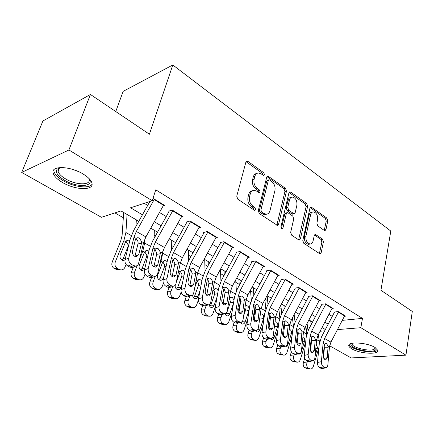 <?xml version="1.0" encoding="UTF-8"?>
<svg xmlns="http://www.w3.org/2000/svg" width="434" height="434" viewBox="0 0 434 434"><rect width="100%" height="100%" fill="white"/><g stroke="black" fill="none" stroke-linecap="round" stroke-linejoin="round"><path stroke-width="0.65" d="M264.523 174.804L263.823 172.786L247.917 161.367L247 161.068L245.894 162.121L236.742 196.195L237.799 199.19L254.275 210.197L254.845 210.371L255.68 209.568L254.959 207.517L252.865 206.112C249.995 203.747 248.888 200.606 249.55 196.7L250.293 193.852C250.939 191.649 252.176 190.461 253.993 190.293L256.706 191.15L259.358 192.761L260.15 191.991L259.44 189.956L257.384 188.53C254.552 186.132 253.461 183.023 254.107 179.193L254.834 176.405C255.447 174.305 256.624 173.166 258.355 172.992L261.138 173.898L263.769 175.542L264.523 174.804M263.009 175.233L262.293 173.269L246.067 161.692M254.107 210.083L253.418 207.935L251.324 206.535L252.865 206.112M258.61 192.463L257.904 190.407L255.848 188.98L257.384 188.53M351.882 348.882C350.07 347.829 349.055 346.82 348.838 345.855C347.162 341.319 367.115 342.437 374.971 347.45L377.819 350.374C379.207 354.941 359.688 353.715 351.882 348.882M62.577 182.524C57.266 179.405 54.136 176.291 53.181 173.182C50.463 165.468 69.945 165.821 83.035 173.974C88.135 177.088 91.097 180.115 91.921 183.056C94.303 190.781 75.478 190.276 62.577 182.524M324.312 230.47L324.952 230.682L325.961 229.597L327.795 220.727L326.894 218.074L310.972 206.909L309.968 207.967L302.802 240.501L303.757 243.257L320.08 253.95L321.149 252.805L323.433 241.787L322.516 239.112L315.301 234.376L314.249 235.488L313.077 240.973C312.61 242.883 311.645 243.897 310.191 244.011C307.039 243.208 305.623 240.577 305.937 236.129L310.614 214.743C311.064 212.953 311.965 212.004 313.321 211.879C316.467 212.671 317.905 215.28 317.623 219.707L316.874 223.212L317.796 225.902L324.312 230.47M138.815 221.28L120.967 210.924L101.426 217.304L21.7 172.412L42.917 120.983L90.424 94.466L149.399 134.22L172.803 64.97L390.795 231.051L380.938 290.292L412.3 311.433L405.936 355.153L351.187 357.936L329.623 345.795M90.424 94.466L68.908 149.985L152.247 200.714L130.563 207.794L142.45 214.792M342.28 320.373L362.471 318.388L155.757 189.81L152.247 200.714M362.471 318.388L360.844 327.703L405.936 355.153M286.478 191.161L285.507 188.356L267.838 175.998L266.764 177.056L258.284 210.642L259.31 213.561L277.456 225.425L278.606 224.275L286.478 191.161L284.943 191.589L283.972 188.795L266.937 176.616M290.72 192.099L306.713 203.584L307.646 206.307L300.42 238.901L299.308 240.045L298.635 239.834L291.643 235.157L290.666 232.364L293.753 218.882L292.787 216.099L288.127 212.877L287.389 212.638L286.294 213.745L282.984 227.861L282.187 228.664C281.292 228.447 280.89 227.731 280.988 226.521L288.914 192.902L289.95 191.844L290.72 192.099L289.185 192.528L305.173 203.98L306.713 203.584M163.027 206.155L164.893 205.575L153.674 198.712L152.795 199M181.255 217.179L183.039 216.669L172.233 210.061L168.582 211.163M198.805 227.812L200.519 227.362L190.108 220.998L186.419 222.013M215.731 238.071L217.374 237.675L207.333 231.534L203.617 232.472M232.049 247.971L233.638 247.619L223.949 241.695L220.206 242.563M247.803 257.53L249.333 257.221L239.98 251.503L236.215 252.3M263.02 266.774L264.501 266.498L255.463 260.97L251.682 261.707M277.722 275.709L279.16 275.465L270.42 270.122L266.622 270.794M291.946 284.351L293.335 284.134L284.883 278.97L281.075 279.588M305.704 292.717L307.05 292.527L298.874 287.525L295.055 288.089M319.023 300.816L320.33 300.648L312.415 295.809L308.59 296.324M331.923 308.666L333.198 308.52L325.527 303.827L321.697 304.294M144.245 203.329L147.701 205.401M159.495 212.497L166.238 216.55M177.766 223.483L184.097 227.286M195.365 234.067L201.311 237.637M212.334 244.266L217.917 247.624M228.707 254.112L233.948 257.264M244.516 263.617L249.431 266.574M259.782 272.796L264.398 275.568M274.538 281.666L278.867 284.27M288.805 290.248L292.869 292.69M302.612 298.549L306.42 300.838M315.979 306.583L319.549 308.731M328.929 314.368L332.265 316.381M334.397 312.019L338.227 311.601L345.665 316.147L344.422 316.272M114.901 212.904L123.316 217.743M136.054 225.062L136.542 225.344M154.184 235.483L155.339 236.15M171.674 245.536L173.448 246.555M188.551 255.235L190.906 256.586M204.853 264.604L207.74 266.264M220.608 273.659L223.993 275.606M235.841 282.415L239.215 284.357M250.581 290.883L253.651 292.652M265.125 299.248L267.637 300.686M279.588 307.56L281.183 308.476M293.579 315.599L294.317 316.023M172.803 64.97L123.142 91.384L115.764 111.549M21.7 172.412L68.908 149.985M320.042 340.402L319.142 339.893M307.082 333.1L306.437 332.737M307.386 325.76L306.241 331.299M325.386 329.509L322.012 327.551M312.529 322.05L308.927 319.961M299.265 314.357L295.418 312.127M285.572 306.415L281.465 304.033M271.424 298.207L267.046 295.668M256.798 289.722L252.132 287.015M241.673 280.944L236.698 278.064M226.022 271.868L220.722 268.792M209.812 262.467L204.17 259.196M193.027 252.729L187.016 249.241M175.618 242.628L169.217 238.917M157.558 232.152L150.744 228.203M306.399 332.455L307.332 332.373M320.059 331.261L324.675 330.86M337.462 329.596L360.844 327.703M154.32 221.779L161.106 225.778M172.71 232.608L179.085 236.356M190.428 243.035L196.412 246.561M207.512 253.093L213.127 256.402M223.987 262.792L229.261 265.896M239.893 272.156L244.841 275.069M255.257 281.199L259.901 283.939M270.105 289.945L274.467 292.511M284.465 298.397L288.55 300.805M298.359 306.578L302.189 308.829M311.807 314.493L315.399 316.608M324.838 322.164L328.196 324.144M337.847 328.863L337.685 329.726M256.809 173.475C255.083 173.665 253.917 174.799 253.31 176.882L254.834 176.405M255.848 188.98C253.022 186.593 251.932 183.484 252.583 179.665L253.31 176.882M252.447 190.743C250.63 190.922 249.404 192.105 248.758 194.296L250.293 193.852M251.324 206.535C248.454 204.17 247.353 201.04 248.015 197.139L248.758 194.296M276.805 225.246L284.943 191.589M269.639 179.974L269.058 179.784L268.304 180.522L260.915 209.964L261.626 211.998L263.791 213.452L266.297 214.239C268.141 214.076 269.378 212.866 270.008 210.604L274.912 190.591C275.509 186.859 274.451 183.821 271.744 181.472L269.639 179.974M268.738 179.877L267.528 180.246L266.774 180.989L268.304 180.522M266.145 214.277L264.751 214.635L262.244 213.848L260.085 212.4L259.369 210.371L266.774 180.989M298.625 239.828L306.111 206.698L305.173 203.98M286.999 212.736L285.843 213.023L284.747 214.13L281.433 228.219L282.984 227.861M296.899 205.136C297.214 200.562 295.69 197.871 292.332 197.063C290.937 197.193 290.004 198.148 289.532 199.922L287.753 207.512L288.724 210.311L294.1 213.783L295.174 212.682L296.899 205.136M291.285 197.345L290.796 197.475C289.402 197.606 288.469 198.56 287.992 200.334L289.532 199.922M292.928 214.071L291.832 213.924L287.178 210.702L286.212 207.908L287.992 200.334M312.415 212.101L311.78 212.259C310.424 212.378 309.523 213.333 309.073 215.112L310.614 214.743M309.485 244.158L308.634 244.326C305.482 243.528 304.066 240.903 304.38 236.459L309.073 215.112M319.37 253.689L321.882 242.101L320.965 239.432L314.449 234.957M324.241 230.421L326.254 221.08L325.354 218.432L310.12 207.523L311.672 207.143M123.679 212.497L122.095 235.505L120.739 240.886L112.178 262.065L115.303 261.952C114.451 264.783 115.162 266.959 117.43 268.467L114.299 268.548C112.037 267.046 111.332 264.886 112.178 262.065M127.07 214.467L125.909 232.532L123.885 240.637L115.303 261.952M136.33 219.837L135.983 226.336M126.072 264.452L125.03 267.078C124.119 269.069 122.686 270.008 120.717 269.905L117.571 269.97L114.299 268.548M124.959 260.015L123.077 260.438L121.965 260.091C120.169 258.87 119.605 257.14 120.278 254.888L125.67 241.624L127.987 240.078L129.674 240.469M116.241 269.557L119.383 269.487L117.43 268.467M119.383 269.487L120.717 269.905M118.607 269.948L117.571 269.97M121.927 260.069L123.299 258.349L125.388 258.257M128.312 246.669L127.916 246.8L123.299 258.349M127.916 246.8L128.22 245.009L126.18 241.651M163.737 204.864L145.889 236.91L143.594 242.649L138.598 263.34C138.169 264.919 137.242 265.83 135.82 266.069L133.629 265.624L131.654 264.572L127.9 266.085L129.869 267.127L133.629 265.624M149.893 201.484L133.78 230.275L130.271 238.89L125.046 259.608L128.784 258.062C128.366 260.85 129.321 263.02 131.654 264.572M154.395 199.152L136.33 231.474L133.981 237.252L128.784 258.062M134.914 256.423L138.099 243.257C138.175 241.304 137.453 239.807 135.94 238.771M127.9 266.085C125.567 264.545 124.618 262.391 125.046 259.608M133.477 267.002L132.055 267.566L129.869 267.127M141.538 241.494L141.495 243.257L138.744 254.595L136.569 256.727L134.784 256.358C132.94 255.116 132.18 253.391 132.511 251.188L135.337 239.807L136.07 238.423L137.931 237.675L139.374 238.082L141.538 241.494L143.594 242.649M88.71 178.206C95.567 186.837 77.485 188.128 64.563 180.256C57.608 175.965 55.145 172.255 57.174 169.13L60.483 167.508M60.462 167.513L58.802 168.598L58.151 171.419C58.894 173.909 61.378 176.41 65.61 178.917C75.928 185.172 91.042 185.54 89.133 179.318L88.726 178.222M53.897 169.775L53.99 171.479C54.928 174.577 58.031 177.68 63.299 180.788C73.905 187.097 89.475 188.991 92.057 184.173M375.779 347.97C376.376 348.925 376.137 349.701 375.057 350.309C369.687 353.683 347.33 347.433 351.345 343.657L351.676 343.365M352.099 344.048L352.245 343.24L352.099 344.048C352.316 347.78 370.121 351.887 374.347 349.169L375.291 347.645M349.207 344.574C349.815 349.186 371.526 354.128 376.766 350.829L377.716 350.037M133.401 267.035L131.383 272.161L134.573 272.107C133.753 274.896 134.442 277.022 136.623 278.487L133.433 278.498C131.252 277.049 130.569 274.934 131.383 272.161M144.837 239.02L144.668 243.067L142.808 251.091L139.553 259.391M137.128 265.586L134.573 272.107M154.347 230.291L154.092 238.391M145.075 274.098L143.936 277.044C143.052 279.029 141.652 279.968 139.737 279.854L136.536 279.859L133.433 278.498M144.555 269.536L142.01 270.539L140.979 270.214C139.249 269.037 138.701 267.339 139.347 265.125L144.527 252.04L146.8 250.489L148.368 250.857M135.305 279.474L138.506 279.469L136.623 278.487M138.506 279.469L139.737 279.854M137.415 279.859L136.536 279.859M140.773 270.094L142.086 268.396L144.837 268.331M147.582 256.684L146.518 257.004L142.086 268.396M146.518 257.004L146.811 255.241L144.831 251.964M151.52 277.614L149.887 281.883L153.126 281.888C152.345 284.639 153.007 286.722 155.112 288.133L151.867 288.089C149.768 286.684 149.106 284.612 149.887 281.883M162.788 251.291L162.75 253.223L161.036 261.165L159.647 264.794M155.263 276.279L153.126 281.888M171.723 240.371L171.631 249.848M163.423 283.272L162.153 286.646C161.291 288.621 159.934 289.554 158.068 289.445L154.813 289.391L151.867 288.089M158.947 279.751L160.189 278.08L163.455 278.064C162.783 279.615 161.714 280.353 160.249 280.272L159.294 279.963C157.629 278.829 157.103 277.163 157.721 274.982L162.69 262.082L164.92 260.525L167.182 261.49M153.674 289.028L156.924 289.082L155.112 288.133M156.924 289.082L158.068 289.445M163.455 278.064L163.661 277.516M155.562 289.402L154.813 289.391M166.113 266.378L164.448 266.845L160.189 278.08M164.448 266.845L164.73 265.109L162.815 261.903M169.103 287.563L167.725 291.252L171.012 291.317C170.264 294.024 170.904 296.064 172.933 297.436L169.64 297.333C167.611 295.972 166.976 293.948 167.725 291.252M172.835 286.407L171.012 291.317M180.175 263.666L178.737 270.518M188.502 250.103L188.606 260.774M181.162 291.963L179.714 295.901C178.879 297.87 177.555 298.798 175.743 298.69L172.444 298.581L169.64 297.333M176.307 282.116L180.208 271.76L182.394 270.203L183.756 270.528L184.819 271.472M171.381 298.239L174.68 298.348L172.933 297.436M174.68 298.348L175.743 298.69M176.481 289.049L177.652 287.416L180.962 287.454L182.285 283.858M180.962 287.454C180.305 289.001 179.269 289.733 177.842 289.652L176.953 289.369C175.564 288.48 174.994 287.086 175.238 285.187M173.085 298.603L172.444 298.581M183.945 275.764L181.743 276.333L177.652 287.416M181.743 276.333L182.009 274.624L180.495 271.706M192.87 252.637L192.875 253.006M186.175 296.872L184.927 300.295L188.264 300.409C187.542 303.078 188.161 305.075 190.119 306.404L186.783 306.252C184.83 304.934 184.211 302.948 184.927 300.295M189.794 296.172L188.264 300.409M204.712 259.505L205.043 271.212M198.365 300.051L196.656 304.836C195.848 306.795 194.557 307.717 192.799 307.603L189.457 307.451L186.783 306.252M194.823 287.265L197.107 281.096L199.249 279.539L200.519 279.849L201.821 281.172M188.464 307.131L191.806 307.283L190.119 306.404M191.806 307.283L192.799 307.603M193.407 298.022L194.503 296.427L197.855 296.52L200.085 290.297M197.855 296.52C197.215 298.06 196.201 298.787 194.817 298.706L193.987 298.435L192.257 295.337M190 307.473L189.457 307.451M201.121 284.85L198.436 285.491L194.503 296.427M198.436 285.491L198.696 283.809L197.296 281.01M181.911 215.98L164.481 247.478L162.273 253.136L157.667 273.599C157.26 275.194 156.354 276.105 154.96 276.333L152.925 275.91L151.027 274.901L147.24 276.328L149.133 277.331L152.925 275.91M169.07 211.456L152.649 240.995L149.274 249.49L144.446 269.981L148.227 268.521C147.848 271.277 148.781 273.404 151.027 274.901M172.911 210.474L155.274 242.243L153.018 247.939L148.227 268.521M153.875 266.72L156.81 253.695L155.177 249.615M147.24 276.328C144.994 274.841 144.066 272.726 144.446 269.981M152.432 277.277L151.168 277.749L149.133 277.331M160.292 252.024L160.265 253.76L157.726 264.973L155.611 267.116L153.956 266.764C152.177 265.565 151.433 263.877 151.732 261.697L154.336 250.445L155.03 249.067L156.853 248.308L158.198 248.687L160.292 252.024L162.273 253.136M199.418 226.689L182.383 257.655L180.262 263.237L176.025 283.473C175.634 285.078 174.761 285.99 173.394 286.212L171.501 285.811L169.672 284.84L165.853 286.185L167.676 287.151L171.501 285.811M186.859 222.279L170.817 251.319L167.578 259.7L163.124 279.963L166.933 278.585C166.591 281.308 167.508 283.391 169.672 284.84M190.743 221.383L173.513 252.615L171.349 258.23L166.933 278.585M172.135 276.621L174.837 263.747L173.329 259.82M165.853 286.185C163.689 284.747 162.783 282.675 163.124 279.963M170.698 287.151L169.569 287.547L167.676 287.151M178.358 262.169L178.347 263.877L176.009 274.972L173.953 277.114L172.406 276.784C170.692 275.623 169.965 273.962 170.231 271.814L172.634 260.682L173.285 259.32L175.076 258.55L176.323 258.908L178.358 262.169L180.262 263.237M216.295 237.013L199.645 267.469L197.606 272.975L193.705 292.988C193.342 294.599 192.49 295.511 191.155 295.728L187.629 294.409L183.783 295.679L185.54 296.612L189.387 295.348M204.013 232.716L188.329 261.273L185.215 269.536L181.114 289.581L184.949 288.274C184.645 290.964 185.535 293.01 187.629 294.409M207.935 231.897L191.09 262.608L189.012 268.147L184.949 288.274M189.739 286.147L192.219 273.442L190.824 269.66M183.783 295.679C181.694 294.29 180.804 292.256 181.114 289.581M188.313 296.655L187.309 296.986L185.54 296.612M195.767 271.939L195.772 273.632L193.618 284.601L191.622 286.749L190.184 286.435C188.53 285.312 187.819 283.684 188.058 281.558L190.266 270.55L190.879 269.194L192.636 268.418L193.797 268.755L195.767 271.939L197.606 272.975M232.581 246.979L216.295 276.935L214.331 282.366L210.756 302.162C210.409 303.778 209.584 304.69 208.277 304.896L204.929 303.632L201.067 304.836L202.759 305.731L206.627 304.538M220.564 242.78L205.222 270.876L202.228 279.029L198.457 298.847L202.309 297.615C202.038 300.274 202.911 302.276 204.929 303.632M224.514 242.042L208.043 272.243L206.042 277.711L202.309 297.615M206.714 295.315L208.982 282.794L207.691 279.154M201.067 304.836C199.049 303.485 198.181 301.494 198.457 298.847M205.304 305.813L204.409 306.084L202.759 305.731M212.557 281.368L212.579 283.039L210.604 293.889L208.662 296.031L207.316 295.738C205.721 294.648 205.027 293.053 205.233 290.954L207.262 280.066L207.843 278.72L209.562 277.934L210.647 278.254L212.557 281.368L214.331 282.366M208.721 261.832L208.803 264.322M207.072 293.406L206.481 295.087M202.711 305.71L201.539 309.019L204.908 309.187C204.219 311.818 204.815 313.777 206.709 315.062L203.334 314.862C201.447 313.587 200.844 311.639 201.539 309.019M206.193 305.536L204.908 309.187M220.412 269.362L220.955 281.254M215.373 306.692L213.013 313.456C212.226 315.409 210.973 316.326 209.264 316.212L205.879 316.012L203.334 314.862M212.476 292.652L213.419 290.113L215.519 288.556L216.707 288.849L218.21 290.639M204.957 315.708L208.336 315.909L206.709 315.062M208.336 315.909L209.264 316.212M209.752 306.675L210.772 305.129L214.157 305.27L217.125 296.78M214.157 305.27C213.539 306.805 212.552 307.527 211.206 307.446L210.43 307.191L208.825 304.776M206.351 316.039L205.879 316.012M217.678 293.65L214.559 294.339L210.772 305.129M214.559 294.339L214.808 292.684L213.523 289.993M248.302 256.592L232.369 286.071L230.476 291.431L227.199 311.01C226.873 312.632 226.071 313.543 224.796 313.739L221.617 312.529L217.738 313.663L219.371 314.531L223.255 313.402M236.535 252.496L221.53 280.136L218.644 288.181L215.177 307.787L219.051 306.626C218.812 309.247 219.669 311.216 221.617 312.529M240.512 251.828L224.4 281.541L222.474 286.939L219.051 306.626M223.103 304.147L225.165 291.822L223.977 288.322M217.738 313.663C215.79 312.361 214.938 310.397 215.177 307.787M221.709 314.634L219.371 314.531M228.767 290.471L226.987 302.845L225.105 304.988L223.846 304.711C222.3 303.654 221.622 302.091 221.807 300.013L223.667 289.245L224.21 287.91L225.892 287.118L226.906 287.416L228.767 290.471L230.476 291.431M224.052 270.724L224.269 275.096M225.029 290.449L225.127 292.337M224.009 298.858L222.463 303.323M218.709 314.178L217.58 317.449L220.982 317.661C220.32 320.254 220.901 322.174 222.723 323.422L219.316 323.178C217.494 321.941 216.913 320.026 217.58 317.449M222.056 314.531L220.982 317.661M235.689 279.935L236.373 290.921M231.951 312.556L228.816 321.789C228.045 323.726 226.83 324.637 225.165 324.529L221.752 324.279L219.316 323.178M229.266 298.668L231.23 297.263L232.347 297.545L234.013 299.992M220.884 323.997L224.297 324.241L222.723 323.422M224.297 324.241L225.165 324.529M225.555 315.03L226.494 313.538L229.911 313.722L233.476 303.268M229.911 313.722C229.309 315.247 228.349 315.968 227.036 315.887L226.315 315.648L224.866 313.733M222.154 324.306L221.752 324.279M233.655 302.167L230.139 302.889L226.494 313.538M230.139 302.889L230.378 301.256L229.255 298.733M263.492 265.885L247.89 294.898L246.067 300.182L243.073 319.549C242.763 321.171 241.988 322.082 240.745 322.278L237.718 321.117L233.823 322.185L235.402 323.021L239.297 321.957M251.964 261.881L237.279 289.087L234.496 297.024L231.322 316.419L235.206 315.317C235 317.905 235.836 319.836 237.718 321.117M255.962 261.279L240.197 290.52L238.342 295.842L235.206 315.317M238.922 312.654L240.794 300.54L239.758 297.247M233.823 322.185C231.946 320.921 231.11 318.995 231.322 316.419M237.561 323.146L235.402 323.021M244.413 299.254L242.801 311.498L240.978 313.636L239.796 313.37C238.304 312.344 237.642 310.809 237.799 308.764L240.018 296.785L241.662 295.983L242.611 296.27L244.413 299.254L246.067 300.182M238.884 279.328L239.28 285.371M240.1 297.729L240.333 301.321L239.584 306.328L238.006 311.01M234.17 322.37L233.08 325.598L236.514 325.847C235.874 328.402 236.438 330.29 238.206 331.5L234.767 331.218C233.004 330.014 232.445 328.137 233.08 325.598M237.409 323.184L236.514 325.847M250.51 290.026L251.308 300.247M247.863 318.458L244.087 329.84C243.338 331.766 242.156 332.672 240.539 332.563L237.094 332.276L234.767 331.218M245.129 306.268L246.42 305.682L247.467 305.948C248.725 306.757 249.268 308.048 249.1 309.827L248.942 310.446L245.205 311.151L243.653 315.8M236.286 332.005L239.725 332.292L238.206 331.5M239.725 332.292L240.539 332.563M242.036 321.692L245.134 321.898L248.942 310.446M245.134 321.898C244.548 323.411 243.615 324.127 242.34 324.046L241.662 323.818L240.409 322.37M237.441 332.303L237.094 332.276M240.832 323.097L241.548 322.033M245.205 311.151L245.432 309.545L244.895 307.76M278.167 274.863L262.89 303.426L261.138 308.645L258.404 327.795C258.116 329.422 257.362 330.334 256.147 330.518L253.266 329.401L249.366 330.415L250.89 331.223L254.791 330.214M266.877 270.952L252.49 297.735L249.816 305.569L246.908 324.751L250.803 323.71C250.624 326.265 251.449 328.164 253.266 329.401M270.892 270.409L255.452 299.2L253.668 304.451L250.803 323.71M254.205 320.856L255.903 308.965L255.008 305.889M249.366 330.415C247.543 329.184 246.729 327.296 246.908 324.751M252.876 331.359L250.89 331.223M259.537 307.744L258.084 319.853L256.31 321.99L255.203 321.735C253.765 320.742 253.109 319.234 253.25 317.211L255.284 305.357L256.895 304.554L257.78 304.82L259.537 307.744L261.138 308.645M253.25 287.661L253.857 295.191M254.796 306.724L255.024 309.496L254.34 314.449L253.206 317.9M249.127 330.274L248.074 333.475L251.53 333.762C250.917 336.285 251.465 338.135 253.168 339.312L249.707 338.992C248.004 337.82 247.456 335.981 248.074 333.475M252.268 331.516L251.53 333.762M264.897 299.677L265.787 309.247M263.15 324.361L258.854 337.625C258.127 339.54 256.977 340.44 255.404 340.332L251.937 340.006L249.707 338.992M260.367 314.026L262.093 314.08C263.308 314.862 263.839 316.131 263.682 317.883L263.53 318.496L259.782 319.147L259.527 319.934M251.177 339.751L254.639 340.077L253.168 339.312M254.639 340.077L255.404 340.332M257.682 329.628L259.863 329.797L263.53 318.496M259.863 329.797C259.288 331.305 258.382 332.015 257.14 331.934L255.485 330.692M252.235 340.034L251.937 340.006M255.61 330.892L255.859 330.594M259.782 319.147L259.999 317.563M292.364 283.543L277.397 311.672L275.704 316.82L273.219 335.77C272.948 337.397 272.221 338.303 271.038 338.487L268.288 337.413L264.377 338.368L265.852 339.149L269.764 338.195M281.297 279.724L267.203 306.095L264.621 313.825L261.973 332.802L265.874 331.815C265.722 334.343 266.525 336.209 268.288 337.413M285.328 279.241L270.203 307.581L268.478 312.768L265.874 331.815M268.982 328.76L270.512 317.113L269.753 314.265M264.377 338.368C262.619 337.175 261.816 335.319 261.973 332.802M267.691 339.296L265.852 339.149M274.158 315.952L272.85 327.925L271.136 330.057L270.094 329.818C268.7 328.853 268.06 327.372 268.179 325.37L270.046 313.646L271.619 312.833L272.449 313.088L274.158 315.952L275.704 316.82M267.16 295.733L268.011 304.592M269.248 317.498L268.575 322.462M263.628 337.826L262.575 341.091L266.058 341.422C265.467 343.907 265.993 345.724 267.648 346.864L264.165 346.511C262.516 345.372 261.984 343.565 262.575 341.091M266.698 339.426L266.058 341.422M278.861 308.921L279.832 317.948M277.863 330.236L273.143 345.155C272.438 347.059 271.321 347.954 269.785 347.846L266.297 347.488L264.165 346.511M275.058 321.751L276.246 321.947C277.429 322.706 277.944 323.954 277.798 325.679L277.651 326.287L274.397 326.807M265.586 347.249L269.069 347.607L267.648 346.864M269.069 347.607L269.785 347.846M272.715 337.321L274.109 337.446L277.651 326.287M274.109 337.446C273.556 338.943 272.671 339.654 271.462 339.572L270.105 338.71M306.1 291.946L291.431 319.652L289.798 324.735L287.547 343.478C287.297 345.106 286.592 346.012 285.431 346.186L282.811 345.155L278.894 346.055L280.321 346.809L284.237 345.914M295.25 288.209L281.438 314.183L278.943 321.816L276.539 340.587L280.445 339.654C280.315 342.155 281.107 343.983 282.811 345.155M299.286 287.78L284.471 315.697L282.811 320.813L280.445 339.654M283.277 336.388L284.644 324.995L284.01 322.386M278.894 346.055C277.19 344.894 276.404 343.072 276.539 340.587M282.024 346.967L280.321 346.809M288.301 323.894L287.129 335.737L285.469 337.864L284.492 337.636C283.142 336.697 282.512 335.243 282.61 333.263L284.324 321.665L285.854 320.845L286.641 321.084L288.301 323.894L289.798 324.735M280.825 305.232L281.747 313.603M277.706 345.008L276.615 348.469L280.114 348.833C279.545 351.285 280.06 353.07 281.661 354.182L278.161 353.791C276.561 352.685 276.046 350.911 276.615 348.469M280.7 346.972L280.114 348.833M284.845 305.992L285.013 307.462M292.418 317.791L293.455 326.373M292.044 336.073L286.977 352.451C286.294 354.339 285.203 355.229 283.711 355.126L280.207 354.73L278.161 353.791M289.245 329.341L289.955 329.563C291.095 330.307 291.599 331.527 291.464 333.231L291.322 333.827L288.659 334.223M279.534 354.507L283.039 354.898L281.661 354.182M283.039 354.898L283.711 355.126M287.194 344.78L287.905 344.846L291.322 333.827M287.905 344.846C287.368 346.337 286.505 347.043 285.328 346.961L284.313 346.44M319.402 300.084L305.015 327.377L303.442 332.395L301.408 350.938C301.174 352.565 300.496 353.466 299.362 353.634L296.856 352.641L292.939 353.493L294.317 354.225L298.234 353.374M308.753 296.422L295.218 322.012L292.809 329.552L290.628 348.117L294.534 347.238C294.431 349.706 295.207 351.507 296.856 352.641M312.805 296.048L298.277 323.542L296.672 328.598L294.534 347.238M297.111 343.739L298.299 333.22L297.811 330.274M292.939 353.493C291.29 352.37 290.52 350.574 290.628 348.117M295.896 354.388L294.317 354.225M301.993 331.581L300.952 343.294L299.341 345.415L298.424 345.198C297.111 344.287 296.498 342.855 296.579 340.902L298.142 329.417L299.634 328.598L300.371 328.826L301.993 331.581L303.442 332.395M294.138 314.547L295.087 322.261M291.377 351.844L290.216 355.62L293.731 356.01C293.183 358.43 293.682 360.182 295.234 361.262L291.713 360.844C290.167 359.77 289.668 358.023 290.216 355.62M294.285 354.204L293.731 356.01M297.963 313.603L298.294 316.196M305.574 326.319L306.67 334.565M305.715 341.851L300.377 359.515C299.71 361.392 298.652 362.276 297.198 362.173L293.682 361.75L291.713 360.844M303.23 336.947C304.342 337.663 304.831 338.867 304.701 340.549L304.565 341.135L302.449 341.428M293.048 361.538L296.568 361.956L295.234 361.262M296.568 361.956L297.198 362.173M301.169 352.007L304.565 341.135M301.272 352.017C300.746 353.498 299.905 354.198 298.76 354.122L298.158 353.9M332.281 307.961L318.176 334.858L316.652 339.811L314.829 358.153C314.612 359.781 313.95 360.681 312.849 360.849L310.451 359.889L306.534 360.697L307.869 361.403L311.786 360.6M321.838 304.38L308.558 329.596L306.23 337.039L304.267 355.408L308.173 354.573C308.091 357.014 308.851 358.788 310.451 359.889M325.891 304.05L311.65 331.147L310.098 336.133L308.173 354.573M310.505 350.824L311.558 340.603L311.173 337.95M306.534 360.697C304.934 359.602 304.18 357.838 304.267 355.408M309.339 361.565L307.869 361.403M315.247 339.025L314.33 350.612L312.773 352.728L311.905 352.522C310.635 351.632 310.033 350.227 310.098 348.296L311.52 336.93L312.979 336.106L313.673 336.323L315.247 339.025L316.652 339.811M307.077 323.471L308.048 330.632M304.663 358.316L303.393 362.542L306.925 362.965C306.393 365.352 306.881 367.072 308.384 368.124L304.852 367.674C303.35 366.627 302.861 364.918 303.393 362.542M307.456 361.18L306.925 362.965M310.684 320.981L311.189 324.599M318.355 334.516L319.462 342.719M318.93 347.455L313.364 366.361C312.713 368.222 311.683 369.106 310.272 369.003L306.74 368.553L304.852 367.674M316.218 344.173L317.536 347.639L317.406 348.22L315.795 348.421M306.144 368.347L309.675 368.797L308.384 368.124M309.675 368.797L310.272 369.003M315.013 356.292L317.406 348.22M312.881 360.844L311.802 361.061M344.764 315.599L330.925 342.106L329.455 346.999L327.827 365.146C327.627 366.773 326.986 367.669 325.912 367.831L323.618 366.904L319.701 367.669L320.997 368.352L324.909 367.593M334.516 312.089L321.486 336.941L319.24 344.292L317.471 362.466L321.377 361.679C321.317 364.088 322.061 365.835 323.618 366.904M338.574 311.807L324.599 338.509L323.102 343.435L321.377 361.679M323.482 357.649L324.404 347.764L324.127 345.442M319.701 367.669C318.149 366.6 317.406 364.869 317.471 362.466M322.359 368.515L320.997 368.352M328.093 346.234L327.29 357.697L325.782 359.808L324.968 359.612C323.731 358.75 323.14 357.361 323.189 355.451L324.48 344.205L325.901 343.381L326.558 343.587L328.093 346.234L329.455 346.999M262.293 173.269L263.823 172.786M253.418 207.935L254.959 207.517M257.904 190.407L259.44 189.956M252.583 179.665L254.107 179.193M248.015 197.139L249.55 196.7M246.398 161.882L247.917 161.367M277.06 224.644L278.606 224.275M267.154 176.746L268.684 176.28M283.972 188.795L285.507 188.356M259.369 210.371L260.915 209.964M260.085 212.4L261.626 211.998M262.244 213.848L263.791 213.452M306.111 206.698L307.646 206.307M298.863 239.232L300.42 238.901M284.747 214.13L286.294 213.745M286.212 207.908L287.753 207.512M287.178 210.702L288.724 210.311M291.832 213.924L293.379 213.544M304.38 236.459L305.937 236.129M314.476 234.903L315.952 234.588M320.965 239.432L322.516 239.112M321.882 242.101L323.433 241.787M319.592 253.098L321.149 252.805M325.354 218.432L326.894 218.074M326.254 221.08L327.795 220.727M324.41 229.933L325.961 229.597M131.318 235.57L125.909 232.532M125.67 241.624L123.885 240.637M133.981 237.252L136.07 238.423M136.33 231.474L145.889 236.91M154.168 199.575L163.515 205.287M134.996 256.141L138.744 254.595M141.495 243.257L137.996 243.924M77.974 171.387L73.178 169.569M150.262 246.208L144.668 243.067M144.527 252.04L142.808 251.091M168.506 256.456L162.75 253.223M162.69 262.082L161.036 261.165M186.094 266.335L180.294 263.08M180.208 271.76L178.656 270.903M203.052 275.861L197.638 272.818M197.107 281.096L196.13 280.554M153.018 247.939L155.03 249.067M155.274 242.243L164.481 247.478M172.689 210.891L181.689 216.392M153.951 266.438L157.726 264.973M160.265 253.76L156.717 254.351M171.349 258.23L173.285 259.32M173.513 252.615L182.383 257.655M190.526 221.796L199.201 227.096M172.206 276.355L176.009 274.972M178.347 263.877L174.756 264.398M189.012 268.147L190.879 269.194M191.09 262.608L199.645 267.469M207.723 232.298L216.089 237.414M189.794 285.908L193.618 284.601M195.772 273.632L192.143 274.087M206.042 277.711L207.843 278.72M208.043 272.243L216.295 276.935M224.302 242.432L232.374 247.369M206.758 295.125L210.604 293.889M212.579 283.039L208.917 283.429M219.425 285.051L214.363 282.209M213.419 290.113L212.975 289.863M222.474 286.939L224.21 287.91M224.4 281.541L232.369 286.071M240.306 252.214L248.102 256.977M223.125 304.017L226.987 302.845M228.794 292.115L225.105 292.451M235.233 293.932L230.503 291.274M238.342 295.842L240.018 296.785M240.197 290.52L247.89 294.898M255.762 261.659L263.292 266.264M238.928 312.605L242.801 311.498M244.456 300.881L240.745 301.158M250.505 302.509L246.094 300.03M253.668 304.451L255.284 305.357M255.452 299.2L262.89 303.426M270.697 270.789L277.977 275.237M254.232 320.889L258.084 319.853M259.592 309.35L255.859 309.578M264.029 318.073L263.682 317.883M265.277 310.804L261.159 308.493M268.478 312.768L270.046 313.646M270.203 307.581L277.397 311.672M285.138 279.61L292.18 283.912M269.075 328.891L272.85 327.925M274.223 317.536L270.474 317.721M278.406 326.021L277.798 325.679M279.561 318.827L275.726 316.674M282.811 320.813L284.324 321.665M284.471 315.697L291.431 319.652M299.102 288.143L305.916 292.31M283.429 336.627L287.129 335.737M288.377 325.462L284.612 325.598M292.321 333.708L291.464 333.231M293.389 326.596L289.814 324.589M296.672 328.598L298.142 329.417M298.277 323.542L305.015 327.377M312.621 296.406L319.218 300.442M297.328 344.119L300.952 343.294M302.075 333.128L298.299 333.22M305.791 341.151L304.701 340.549M306.605 334.017L303.458 332.249M310.098 336.133L311.52 336.93M311.65 331.147L318.176 334.858M325.712 304.408L332.108 308.314M310.787 351.377L314.33 350.612M315.339 340.549L311.558 340.603M318.708 348.285L317.536 347.639M319.326 341.162L316.668 339.67M323.102 343.435L324.48 344.205M324.599 338.509L330.925 342.106M338.401 312.16L344.596 315.947M323.829 358.408L327.29 357.697M328.191 347.743L324.404 347.764M246.474 161.247L247 161.068M267.377 176.144L267.838 175.998M264.751 214.635L266.297 214.239M292.554 214.163L294.1 213.783M289.554 191.958L289.95 191.844M308.634 244.326L310.191 244.011M314.981 234.441L315.301 234.376M310.625 206.996L310.972 206.909M126.766 240.49L127.987 240.078M136.819 237.897L137.931 237.675M132.055 267.566L135.82 266.069M58.802 168.598L57.174 169.13M59.469 168.034L58.151 171.419M351.925 343.305L351.345 343.657M145.716 250.83L146.8 250.489M163.96 260.801L164.92 260.525M181.537 270.431L182.394 270.203M198.49 279.724L199.249 279.539M155.882 248.481L156.853 248.308M151.168 277.749L154.96 276.333M174.224 258.68L175.076 258.55M169.569 287.547L173.394 286.212M191.882 268.516L192.636 268.418M187.309 296.986L191.155 295.728M208.9 278.01L209.562 277.934M204.409 306.084L208.277 304.896M214.841 288.708L215.519 288.55M225.311 287.172L225.892 287.118M220.917 314.867L224.796 313.739M230.633 297.388L231.23 297.263M241.147 296.026L241.662 295.983M236.85 323.341L240.745 322.278M245.888 305.786L246.42 305.682M256.44 304.581L256.895 304.554M252.246 331.522L256.147 330.518M260.633 313.912L261.111 313.825M271.217 312.854L271.619 312.833M267.127 339.431L271.038 338.487M285.501 320.862L285.854 320.845M281.52 347.081L285.431 346.186M299.324 328.609L299.634 328.598M295.445 354.486L299.362 353.634M312.702 336.111L312.979 336.106M308.932 361.647L312.849 360.849M321.995 368.585L325.912 367.831"/></g></svg>
